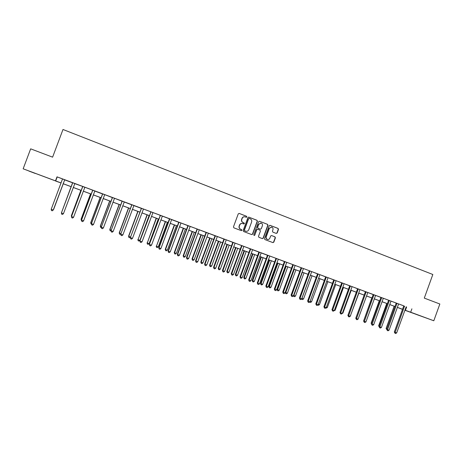 <?xml version="1.0" encoding="UTF-8"?>
<svg xmlns="http://www.w3.org/2000/svg" width="463" height="463" viewBox="0 0 463 463"><rect width="100%" height="100%" fill="white"/><g stroke="black" fill="none" stroke-linecap="round" stroke-linejoin="round"><path stroke-width="0.69" d="M246.877 216.962L246.582 216.273L239.215 213.431L238.254 213.883L233.468 226.864L233.902 227.848L241.287 230.643L241.958 230.325L241.657 229.636L240.708 229.278C239.412 228.624 238.954 227.576 239.33 226.129L239.73 225.053C240.314 223.797 241.264 223.288 242.577 223.525L243.798 223.976L244.418 223.641L244.123 222.952L243.168 222.587C241.877 221.939 241.42 220.886 241.796 219.439L242.195 218.362C242.768 217.124 243.7 216.615 244.996 216.829L246.27 217.297L246.877 216.962M246.218 217.28L246.675 216.933L246.38 216.244L239.128 213.402M241.252 230.632L241.761 230.279L241.46 229.59L240.708 229.278M243.735 223.953L244.221 223.606L243.168 222.587M416.509 314.504L424.502 317.392L416.509 314.504M35.286 173.463L28.92 171.073L35.286 173.463M276.249 233.416L277.181 232.964L278.494 229.388L278.084 228.421L270.051 225.325L269.188 225.799L264.483 238.607L264.9 239.574L272.933 242.612L273.812 242.143L275.404 237.82L274.987 236.853L271.526 235.534L270.647 236.008L269.86 238.156C269.373 239.203 268.581 239.626 267.492 239.417C266.335 238.931 265.918 238.051 266.237 236.778L269.333 228.352L271.642 227.084C272.834 227.553 273.268 228.438 272.95 229.741L272.435 231.141L272.846 232.113L276.249 233.416L276.949 232.918L278.263 229.341L277.852 228.375L269.883 225.302M55.982 181.097L23.15 168.81L30.662 148.843L52.603 157.16L62.991 129.484L432.83 274.495L424.293 298.103L439.85 304.006L433.802 320.766L404.876 310.251M23.15 168.81L61.081 182.937M403.701 305.84L57.001 176.843L55.519 180.79M411.902 308.821L410.675 312.207L433.802 320.766M257.411 221.262L256.988 220.284L248.874 217.159L247.919 217.61L243.162 230.533L243.59 231.512L251.779 234.608L252.671 234.133L257.411 221.262L256.774 220.249L248.625 217.112M259.552 221.273L267.585 224.37L268.002 225.342L263.297 238.156L262.405 238.63L258.91 237.311L258.493 236.338L260.409 231.13L259.986 230.157L257.631 229.26L256.751 229.735L254.754 235.169L254.129 235.499L253.793 234.805L258.603 221.725L259.552 221.273L267.585 224.37M57.001 176.843L62.464 178.932M64.646 179.858L72.604 182.816M74.757 183.62L82.64 186.433M84.891 187.272L92.594 190.137M94.776 191.063L102.473 193.922M104.742 194.651L112.272 197.562M114.552 198.297L121.983 201.179M124.2 202.001L131.625 204.762M133.848 205.589L141.186 208.315M143.495 209.062L150.666 211.73M152.993 212.592L160.071 215.226M160.076 215.254L169.412 218.808M171.675 219.653L178.672 222.252M181.021 223.016L187.856 225.666M190.218 226.436L196.972 228.948M199.339 229.827L206.018 232.42M206.018 232.333L214.988 235.754M217.373 236.535L223.895 239.064M226.285 239.846L232.733 242.352M235.129 243.133L241.495 245.5M243.903 246.397L250.199 248.845M252.543 249.719L258.834 252.057M261.184 252.931L267.4 255.24M269.831 256.039L275.902 258.296M278.338 259.205L284.34 261.537M286.788 262.342L292.714 264.547M292.72 264.576L301.031 267.637M303.491 268.552L309.284 270.71M311.744 271.625L317.473 273.859M319.939 274.669L325.599 276.88M328.076 277.696L333.673 279.878M336.15 280.7L341.682 282.858M344.165 283.68L349.634 285.816M352.123 286.638L357.523 288.75M360.023 289.578L365.359 291.661M366.146 291.852L356.533 318.544L355.769 318.208L365.313 291.956L365.359 291.563L364.346 291.21L373.137 294.555M373.137 294.48L380.864 297.425M383.376 298.259L388.532 300.174M391.05 301.112L396.143 303.005M398.666 303.942L403.701 305.817M64.71 179.794L62.47 178.961M74.821 183.556L72.598 182.729M84.868 187.289L82.64 186.462M94.84 190.999L92.594 190.166M104.725 194.674L102.473 193.835M114.529 198.32L112.266 197.475M124.258 201.937L121.983 201.092M133.905 205.526L131.619 204.675M143.478 209.085L141.18 208.228M152.969 212.615L150.666 211.753M160.904 248.55L159.903 249.273L159.15 249.007L159.035 247.879L169.655 219.219L169.36 219.132L158.768 247.711L160.904 248.55L171.518 219.908L171.75 219.566L172.959 220.018L169.406 218.727M181.004 223.033L177.468 221.719L178.666 222.165L178.62 222.576L168.075 251.044L168.37 251.218L178.99 222.257M190.2 226.453L187.856 225.585M199.321 229.845L196.972 228.971M217.355 236.552L214.988 235.673M226.268 239.869L223.895 238.983M235.111 243.156L232.727 242.271M243.885 246.42L241.495 245.529M252.595 249.655L250.194 248.764M250.911 280.752L249.893 281.429L249.198 281.18L249.175 280.132L259.315 252.538L258.782 252.364L248.672 279.884L250.911 280.752L261.039 253.18L261.254 252.85L262.376 253.267L258.829 251.976M269.813 256.056L267.4 255.159M278.321 259.222L275.902 258.319M286.771 262.365L284.34 261.462M303.473 268.575L301.031 267.666M311.726 271.642L309.284 270.733M319.927 274.692L317.473 273.778M328.059 277.713L324.546 276.411L325.599 276.799L325.553 277.181L315.801 303.907L316.466 304.208L326.293 277.036M336.132 280.717L333.673 279.802M344.148 283.697L341.682 282.777M352.106 286.655L349.629 285.735M360.006 289.595L357.523 288.669M383.358 298.276L380.864 297.35M391.032 301.129L388.532 300.198M398.649 303.959L396.143 303.028M402.503 309.377L397.335 307.386M61.064 182.978L55.959 181.172M394.146 306.205L386.09 328.441L386.894 328.788L394.968 306.512L389.707 304.567M387.352 303.693L382.033 301.726M379.677 300.852L374.295 298.866M371.951 297.993L366.505 295.984M364.167 295.116L358.657 293.079M356.325 292.217L350.757 290.156M348.425 289.294L342.794 287.21M340.467 286.348L334.772 284.241M332.457 283.385L326.687 281.249M324.378 280.393L318.55 278.24M316.246 277.383L310.343 275.201M308.051 274.356L302.079 272.146M299.793 271.301L293.756 269.067M291.476 268.222L285.364 265.959M283.096 265.12L276.915 262.834M274.652 261.994L268.395 259.685M266.138 258.846L259.812 256.508M257.567 255.674L251.166 253.307M248.926 252.48L242.45 250.084M240.222 249.256L233.67 246.837M231.448 246.015L224.821 243.561M222.605 242.739L215.897 240.262M213.698 239.446L206.909 236.934M204.715 236.124L197.851 233.584M195.67 232.773L188.719 230.204M186.548 229.399L179.517 226.801M177.352 225.996L170.239 223.369M168.086 222.57L160.887 219.908M158.745 219.115L151.465 216.418M149.329 215.631L141.962 212.905M139.843 212.118L132.383 209.363M130.277 208.581L122.724 205.786M120.629 205.011L112.989 202.186M110.906 201.417L103.18 198.558M101.108 197.788L93.283 194.894M91.223 194.13L83.305 191.202M81.262 190.449L73.247 187.48M71.215 186.728L63.118 183.736M404.911 310.152L410.675 312.207M63.13 183.695L71.227 186.693M73.258 187.446L81.274 190.409M83.323 191.167L91.24 194.095M93.294 194.859L101.119 197.753M103.191 198.517L110.923 201.382M113.007 202.152L120.646 204.976M122.741 205.751L130.288 208.547M132.395 209.328L139.855 212.083M141.973 212.87L149.346 215.596M151.476 216.383L158.757 219.08M160.898 219.873L168.098 222.535M170.251 223.334L177.364 225.961M179.528 226.766L186.56 229.364M188.73 230.169L195.681 232.739M197.863 233.549L204.733 236.089M206.92 236.9L213.709 239.412M215.914 240.228L222.622 242.71M224.833 243.526L231.459 245.98M233.682 246.802L240.233 249.227M242.462 250.049L248.938 252.445M251.177 253.273L257.578 255.64M259.824 256.473L266.156 258.817M268.407 259.65L274.663 261.965M276.926 262.799L283.107 265.085M285.376 265.93L291.487 268.187M293.768 269.032L299.804 271.266M302.096 272.111L308.063 274.322M310.355 275.172L316.258 277.354M318.561 278.205L324.389 280.364M326.699 281.215L332.469 283.35M334.784 284.207L340.479 286.313M342.805 287.176L348.436 289.259M350.769 290.122L356.336 292.182M358.669 293.044L364.178 295.081M366.517 295.95L371.963 297.964M374.307 298.832L379.689 300.823M382.044 301.691L387.363 303.659M389.719 304.532L394.98 306.477M397.347 307.357L402.544 309.278M57.157 177.074L55.705 180.952M406.63 307.004L405.42 310.343M244.678 216.771C243.428 216.626 242.537 217.141 241.999 218.328L242.195 218.362M242.971 222.553C241.68 221.899 241.223 220.851 241.599 219.404L241.999 218.328M242.311 223.467C241.026 223.276 240.1 223.791 239.539 225.012L239.73 225.053M240.511 229.231C239.215 228.583 238.758 227.536 239.139 226.089L239.539 225.012M251.704 234.585L252.468 234.087L257.196 221.227M249.268 218.455L248.596 218.767L244.423 230.111L244.719 230.794L245.905 231.24C247.23 231.488 248.185 230.979 248.776 229.717L251.623 221.98C251.999 220.538 251.548 219.491 250.263 218.837L249.268 218.455M249.117 218.42L248.596 218.767M245.708 231.193L244.522 230.753L244.221 230.065L248.394 218.739M262.324 238.601L263.077 238.104L267.776 225.307L267.359 224.335M257.544 229.243L256.537 229.694L254.754 235.169M254.048 235.47L254.546 235.117M262.394 225.724C262.712 224.416 262.266 223.525 261.063 223.05L258.742 224.323L257.642 227.31L258.065 228.282L260.42 229.179L261.3 228.705L262.394 225.724M260.802 223.004L258.742 224.323M260.293 229.156L257.85 228.242L257.434 227.264L258.528 224.289M271.393 227.038L269.333 228.352M267.411 239.4L267.273 239.365C266.115 238.879 265.698 237.999 266.017 236.726L269.107 228.311M272.84 242.577L273.587 242.085L275.172 237.768L274.762 236.801L271.584 235.557M53.65 209.386L63.24 183.782L53.65 209.386M64.704 179.766L53.251 210.028L51.202 209.299L62.47 179.048M64.727 179.771L53.291 209.971L52.267 210.81L51.451 210.52L51.202 209.299M71.105 186.687L61.637 212.314M71.117 186.693L61.573 212.476M80.863 190.299L71.354 215.723L71.73 215.926M80.898 190.316L71.371 215.799L71.586 216.968L71.354 215.723M90.54 193.881L81.077 219.207L81.743 219.514M90.609 193.904L81.123 219.294L81.326 220.452L81.077 219.207M81.621 220.556L81.326 220.452M72.575 183.134L61.411 212.951L72.622 182.706M63.443 213.674L62.459 214.45L61.648 214.161L61.411 212.951L63.443 213.674L74.838 183.533M72.552 183.151L72.598 182.7M82.64 186.878L71.522 216.493L82.686 186.45M73.553 217.292L72.564 218.061L71.759 217.778L71.539 216.574L73.553 217.292L84.81 187.353M82.593 186.884L82.692 186.566M71.759 217.778L71.522 216.493M92.629 190.588L81.534 220.075L92.675 190.166M83.577 220.88L82.588 221.644L81.789 221.36L81.581 220.168L83.577 220.88L94.857 190.976M92.548 190.588L92.681 190.276M81.789 221.36L81.534 220.075M100.147 197.435L90.731 222.662L91.674 223.068M100.239 197.469L90.8 222.755L90.991 223.907L90.731 222.662M91.558 224.109L90.991 223.907M102.531 194.269L91.46 223.629L102.578 193.847M93.52 224.439L92.531 225.197L91.738 224.914L91.541 223.727L93.52 224.439L104.667 194.738M102.427 194.257L102.468 193.806M91.738 224.914L91.46 223.629M109.673 200.959L100.303 226.089L101.519 226.598M109.795 201.006L100.402 226.193L100.581 227.339L100.303 226.089M101.397 227.576L100.581 227.339M119.124 204.455L109.8 229.492L111.288 230.094M119.275 204.513L109.922 229.607L110.096 230.742L109.8 229.492M111.114 230.811L110.096 230.742M128.506 207.928L119.222 232.866L120.976 233.56M128.679 207.991L119.373 232.987L119.535 234.116L119.222 232.866M120.82 233.983L120.287 234.388L119.535 234.116M137.812 211.371L128.569 236.217L130.589 237.004M138.009 211.441L128.749 236.344L128.899 237.467L128.569 236.217M130.578 237.039L129.646 237.733L128.899 237.467M147.043 214.786L138.049 239.678L139.901 240.338L149.109 215.55M147.269 214.867L138.049 239.678L138.188 240.789L137.847 239.539M139.901 240.338L138.929 241.055L138.188 240.789M112.359 197.921L101.31 227.154L112.405 197.498M103.382 227.964L102.387 228.722L101.6 228.438L101.414 227.264L103.382 227.964L114.477 198.384M112.22 197.898L112.266 197.452M101.6 228.438L101.31 227.154M122.099 201.544L111.079 230.649L122.145 201.121M113.163 231.465L112.168 232.218L111.386 231.934L111.213 230.771L113.163 231.465L124.275 201.914M121.937 201.509L121.983 201.064M111.386 231.934L111.079 230.649M131.764 205.132L120.774 234.116L131.81 204.715M122.869 234.938L121.867 235.684L121.098 235.407L120.93 234.243L122.869 234.938L133.923 205.503M131.573 205.092L131.619 204.646M121.098 235.407L120.774 234.116M141.354 208.697L130.387 237.56L141.4 208.281M132.493 238.381L131.492 239.122L130.722 238.844L130.572 237.693L132.493 238.381L143.42 209.143M141.134 208.639L141.18 208.2M130.722 238.844L130.387 237.56M150.863 212.233L139.919 240.968L150.909 211.817M142.037 241.796L141.036 242.531L140.277 242.259L140.133 241.119L142.037 241.796L152.917 212.673M150.62 212.164L150.915 211.927M140.277 242.259L139.919 240.968M156.205 218.177L147.28 242.982L149.115 243.642L158.282 218.941M156.453 218.264L147.28 242.982L147.408 244.088L147.055 242.832M149.115 243.642L148.143 244.348L147.408 244.088M160.296 215.741L149.381 244.354L160.343 215.33M151.511 245.187L150.51 245.917L149.752 245.645L149.624 244.51L151.511 245.187L162.334 216.175M160.03 215.665L160.348 215.434M149.752 245.645L149.381 244.354M165.297 221.54L156.436 246.264L158.259 246.912L167.38 222.309M165.569 221.638L156.436 246.264L156.558 247.358L156.187 246.102M158.259 246.912L157.287 247.618L156.558 247.358M169.655 219.219L169.707 218.808M169.36 219.132L169.406 218.698M159.15 249.007L158.768 247.711M174.319 224.873L165.25 249.349L165.523 249.516L167.334 250.165L176.415 225.649M174.615 224.983L165.523 249.516L165.632 250.605L165.25 249.349M167.334 250.165L166.356 250.865L165.632 250.605M170.228 251.884L169.221 252.601L168.48 252.335L168.37 251.218L170.228 251.884L180.946 223.097M168.48 252.335L168.075 251.044M183.267 228.19L174.244 252.572L174.545 252.746L176.339 253.388L185.374 228.965M183.591 228.305L174.545 252.746L174.644 253.828L174.244 252.572M176.339 253.388L175.361 254.083L174.644 253.828M188.157 226.089L187.81 225.99L177.312 254.349L177.63 254.534L188.204 225.684M179.476 255.194L178.469 255.906L177.728 255.645L177.63 254.534L179.476 255.194L190.143 226.517M187.81 225.99L187.856 225.556M177.728 255.645L177.312 254.349M192.151 231.477L183.169 255.767L183.493 255.946L185.275 256.589L194.269 232.258M192.498 231.598L183.493 255.946L183.579 257.023L183.169 255.767M185.275 256.589L184.291 257.278L183.579 257.023M197.296 229.486L196.925 229.376L186.479 257.631L186.821 257.822L197.342 229.087M188.649 258.476L187.642 259.187L186.907 258.921L186.821 257.822L188.649 258.476L199.269 229.908M196.925 229.376L197.342 229.191M186.907 258.921L186.479 257.631M200.971 234.735L192.023 258.939L192.371 259.13L194.142 259.76L203.095 235.522M201.336 234.874L192.371 259.13L192.452 260.194L192.023 258.939M194.142 259.76L193.158 260.449L192.452 260.194M206.365 232.86L205.966 232.739L195.571 260.883L195.936 261.086L206.411 232.455M197.753 261.734L196.74 262.44L196.017 262.18L195.936 261.086L197.753 261.734L208.321 233.271M205.966 232.739L206.012 232.31M196.017 262.18L195.571 260.883M209.716 237.97L200.815 262.087L201.185 262.284L202.939 262.915L211.851 238.763M210.109 238.115L201.185 262.284L201.255 263.343L200.815 262.087M202.939 262.915L201.961 263.597L201.255 263.343M218.403 241.188L209.542 265.212L209.93 265.415L211.672 266.04L220.544 241.981M218.814 241.339L209.93 265.415L209.994 266.468L209.542 265.212M211.672 266.04L210.688 266.717L209.994 266.468M227.02 244.377L218.2 268.314L218.611 268.523L220.342 269.142L229.173 245.17M227.455 244.533L218.611 268.523L218.663 269.57L218.2 268.314M220.342 269.142L219.358 269.819L218.663 269.57M235.574 247.537L226.795 271.387L227.229 271.613L228.942 272.227L237.733 248.342M236.026 247.705L227.229 271.613L227.269 272.649L226.795 271.387M228.942 272.227L227.958 272.892L227.269 272.649M244.065 250.68L235.32 274.443L235.777 274.675L237.478 275.282L246.235 251.484M244.539 250.853L235.777 274.675L235.812 275.705L235.32 274.443M237.478 275.282L236.495 275.948L235.812 275.705M252.491 253.799L243.787 277.476L244.267 277.713L245.957 278.315L254.667 254.604M252.989 253.984L244.267 277.713L244.29 278.738L243.787 277.476M245.957 278.315L244.968 278.981L244.29 278.738M260.854 256.896L252.19 280.485L252.688 280.728L254.366 281.33L263.042 257.7M261.369 257.087L252.688 280.728L252.705 281.747L252.19 280.485M254.366 281.33L253.377 281.984L252.705 281.747M269.159 259.963L260.53 283.472L261.051 283.721L262.718 284.317L271.353 260.779M269.697 260.165L261.051 283.721L261.063 284.733L260.53 283.472M262.718 284.317L261.728 284.971L261.063 284.733M277.401 263.013L268.812 286.441L269.35 286.695L271.005 287.286L279.6 263.829M277.956 263.221L269.35 286.695L269.35 287.697L268.812 286.441M271.005 287.286L270.016 287.934L269.35 287.697M285.584 266.04L277.03 289.381L277.592 289.647L279.23 290.232L287.789 266.856M286.157 266.254L277.592 289.647L277.586 290.642L277.03 289.381M279.23 290.232L278.24 290.88L277.586 290.642M294.3 269.269L285.769 292.575L287.396 293.16L295.921 269.865M285.243 292.327L285.769 292.575L285.758 293.565L285.214 292.39M287.396 293.16L286.406 293.797L285.758 293.565M302.38 272.256L293.889 295.481L295.504 296.06L303.988 272.852M293.594 295.348L293.866 296.465L293.449 295.747M295.504 296.06L294.514 296.696L293.866 296.465M310.407 275.225L301.945 298.369L303.554 298.942L312.004 275.815M301.888 298.34L301.917 299.347L301.598 298.971M303.554 298.942L302.559 299.578L301.917 299.347M310.129 301.297L311.541 301.807L319.956 278.761M311.541 301.807L310.551 302.432L309.643 302.038M309.915 302.206L309.926 301.847M318.307 304.226L319.476 304.642L327.85 281.678M319.476 304.642L318.48 305.267L317.763 305.007M326.427 307.131L327.353 307.467L335.692 284.583M327.353 307.467L326.357 308.086L325.877 307.912M334.483 310.019L335.171 310.268L343.477 287.459M335.171 310.268L333.933 310.795M342.481 312.884L342.933 313.046L351.203 290.318M341.937 313.659L342.933 313.046M215.359 236.199L214.942 236.072L204.594 264.113L204.982 264.321L215.405 235.8M206.787 264.963L205.775 265.664L205.051 265.409L204.982 264.321L206.787 264.963L217.303 236.61M214.942 236.072L214.988 235.644M205.051 265.409L204.594 264.113M224.289 239.521L223.843 239.383L213.547 267.313L213.958 267.533L224.335 239.122M215.746 268.17L214.734 268.864L214.022 268.609L213.958 267.533L215.746 268.17L226.216 239.927M223.843 239.383L223.895 238.954M214.022 268.609L213.547 267.313M233.144 242.815L232.681 242.664L222.431 270.496L222.865 270.716L233.19 242.415M224.642 271.353L223.623 272.041L222.917 271.793L222.865 270.716L224.642 271.353L235.059 243.214M232.681 242.664L232.727 242.242M222.917 271.793L222.431 270.496M241.935 246.079L241.449 245.922L231.245 273.65L231.703 273.882L241.981 245.685M233.462 274.513L232.449 275.196L231.743 274.947L231.703 273.882L233.462 274.513L243.833 246.478M241.449 245.922L241.987 245.789M231.743 274.947L231.245 273.65M250.657 249.32L250.147 249.158L239.99 276.776L240.471 277.019L250.703 248.926M242.218 277.644L241.206 278.327L240.505 278.078L240.471 277.019L242.218 277.644L252.613 249.638M250.147 249.158L250.194 248.735M240.505 278.078L239.99 276.776M259.315 252.538L259.361 252.144M258.782 252.364L258.829 251.947M249.198 281.18L248.672 279.884M267.903 255.732L267.354 255.547L257.289 282.968L257.81 283.223L267.95 255.339M259.529 283.836L258.516 284.514L257.827 284.265L257.81 283.223L259.529 283.836L269.761 256.114M267.354 255.547L267.4 255.136M257.827 284.265L257.289 282.968M276.428 258.898L275.855 258.713L265.837 286.024L266.381 286.29L276.475 258.51M268.089 286.898L267.07 287.569L266.387 287.326L266.381 286.29L268.089 286.898L278.275 259.28M275.855 258.713L276.475 258.614M266.387 287.326L265.837 286.024M284.89 262.041L284.294 261.844L274.322 289.062L274.889 289.334L284.936 261.653M276.579 289.936L275.56 290.602L274.883 290.359L274.889 289.334L276.579 289.936L286.719 262.423M284.294 261.844L284.34 261.433M274.883 290.359L274.322 289.062M293.282 265.166L292.668 264.958L282.743 292.078L283.327 292.356L293.334 264.778M285.011 292.952L283.993 293.617L283.315 293.374L283.327 292.356L285.011 292.952L295.099 265.536M292.668 264.958L293.334 264.882M283.315 293.374L282.743 292.078M301.616 268.262L300.985 268.048L291.1 295.064L291.707 295.348L301.668 267.874M293.374 295.95L292.356 296.604L291.69 296.366L291.707 295.348L293.374 295.95L303.421 268.633M300.985 268.048L301.668 267.979M291.69 296.366L291.1 295.064M309.886 271.335L309.232 271.115L299.393 298.033L300.024 298.328L309.938 270.953M301.679 298.919L300.655 299.573L299.995 299.335L300.024 298.328L301.679 298.919L311.68 271.7M309.232 271.115L309.938 271.052M299.995 299.335L299.393 298.033M318.098 274.385L317.427 274.16L307.629 300.979L308.277 301.28L318.145 274.003M309.921 301.864L308.896 302.513L308.242 302.281L308.277 301.28L309.921 301.864L319.875 274.75M317.427 274.16L317.473 273.755M308.242 302.281L307.629 300.979M318.098 304.793L317.074 305.435L316.426 305.204L316.466 304.208L318.098 304.793L328.012 277.771M316.426 305.204L315.801 303.907M334.332 280.422L333.62 280.179L323.915 306.807L324.598 307.119L334.384 280.04M326.218 307.698L325.194 308.341L324.546 308.109L324.598 307.119L326.218 307.698L336.086 280.775M333.62 280.179L333.673 279.774M324.546 308.109L323.915 306.807M342.365 283.402L341.63 283.153L331.965 309.689L332.671 310.007L342.412 283.026M334.28 310.58L333.256 311.217L332.613 310.991L332.671 310.007L334.28 310.58L344.102 283.755M341.63 283.153L341.682 282.754M332.613 310.991L331.965 309.689M350.335 286.365L349.582 286.111L339.958 312.548L340.681 312.872L350.381 285.989M342.279 313.445L341.254 314.076L340.618 313.85L340.681 312.872L342.279 313.445L352.059 286.713M349.582 286.111L349.629 285.712M340.618 313.85L339.958 312.548M358.246 289.306L357.477 289.045L347.892 315.39L348.639 315.72L358.293 288.929M350.219 316.287L349.195 316.918L348.564 316.692L348.639 315.72L350.219 316.287L359.959 289.653M357.477 289.045L357.523 288.646M348.564 316.692L347.892 315.39M350.422 315.725L358.877 293.16M350.641 315.807L350.323 316.003M358.102 319.105L357.077 319.73L356.452 319.511L356.533 318.544L358.102 319.105L367.801 292.564M356.452 319.511L355.769 318.208M373.896 295.122L373.091 294.85L363.594 321.004L364.369 321.351L373.942 294.752M365.932 321.907L364.902 322.532L364.283 322.306L364.369 321.351L365.932 321.907L375.586 295.458M373.091 294.85L373.137 294.451M364.283 322.306L363.594 321.004M371.783 297.935L363.791 320.465M381.634 297.998L380.817 297.721L371.355 323.787L372.154 324.135L381.68 297.628M373.699 324.69L372.674 325.304L372.055 325.084L372.154 324.135L373.699 324.69L383.312 298.334M380.817 297.721L380.864 297.327M372.055 325.084L371.355 323.787M379.29 300.713L371.17 323.093L371.546 323.261M371.378 323.73L371.17 323.093M389.319 300.857L388.48 300.568L379.064 326.542L379.874 326.895L389.366 300.487M381.414 327.445L380.389 328.064L379.77 327.845L379.874 326.895L381.414 327.445L390.986 301.187M388.48 300.568L389.366 300.585M379.77 327.845L379.064 326.542M386.744 303.468L378.653 325.778L379.249 326.033M379.209 326.976L378.653 325.778M396.947 303.687L396.096 303.398L386.715 329.28L387.548 329.644L396.994 303.323M389.07 330.188L388.046 330.796L387.433 330.582L387.548 329.644L389.07 330.188L398.602 304.017M396.096 303.398L396.994 303.421M387.433 330.582L386.715 329.28M386.865 329.725L386.09 328.441M404.523 306.506L403.655 306.205L394.314 332L395.159 332.365L404.569 306.141M396.675 332.909L395.651 333.516L395.043 333.296L395.159 332.365L396.675 332.909L406.167 306.83M403.655 306.205L404.569 306.234M395.043 333.296L394.314 332M169.707 218.918L169.412 218.831M178.944 222.668L178.62 222.576M178.99 222.367L178.672 222.275M188.204 225.794L187.856 225.689M206.411 232.565L206.018 232.443M215.411 235.91L214.988 235.777M224.335 239.226L223.895 239.087M233.196 242.519L232.733 242.375M250.709 249.03L250.199 248.868M259.361 252.248L258.834 252.08M267.95 255.443L267.4 255.263M284.936 261.757L284.346 261.56M318.145 274.108L317.473 273.882M326.247 277.412L325.553 277.181M326.293 277.134L325.599 276.903M334.384 280.144L333.673 279.901M342.412 283.125L341.682 282.881M350.381 286.088L349.634 285.839M358.293 289.034L357.523 288.773M366.1 292.222L365.313 291.956M366.146 291.95L365.359 291.684M373.942 294.85L373.137 294.578M381.68 297.726L380.864 297.449"/></g></svg>
